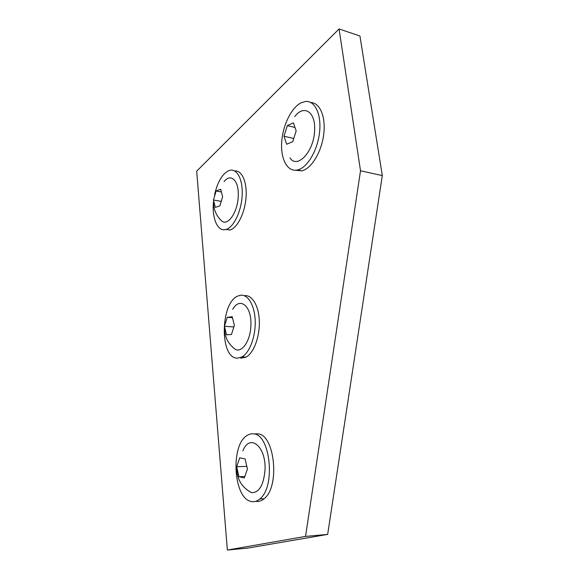 <?xml version="1.0" encoding="UTF-8"?>
<svg xmlns="http://www.w3.org/2000/svg" width="579" height="579" viewBox="0 0 579 579"><rect width="100%" height="100%" fill="white"/><g stroke="black" fill="none" stroke-linecap="round" stroke-linejoin="round"><path stroke-width="0.87" d="M213.463 200.016L215.352 207.391L219.94 205.798L222.633 196.665L220.671 189.246L216.09 191.005L213.463 200.016L220.823 201.297M220.997 191.895L216.09 191.005M224.066 181.603C230.855 172.759 239.127 180.626 238.244 196.107C237.839 212.261 227.67 226.744 221.496 220.816L220.577 219.911M214.585 194.682C217.494 182.081 222.155 174.098 228.56 170.733L230.044 170.269C237.412 168.547 243.18 180.301 242.123 196.086C241.161 211.842 233.627 227.229 226.186 229.414L226.013 229.465C217.595 232.23 211.639 218.066 213.542 201.405M234.625 170.935C241.863 170.009 247.255 182.067 246.032 197.562C244.895 213.043 237.433 227.865 230.087 230.008L229.914 230.058M284 136.217L286.648 144.243L292.742 141.681L296.173 130.89L293.415 122.828L287.329 125.592L284 136.217L293.365 138.432M294.559 127.366L287.329 125.592M294.769 116.596C303.649 104.408 315.555 111.508 314.621 129.805C314.39 151.09 297.425 169.517 290.014 157.951M298.909 169.538L297.548 169.944C287.654 172.325 280.641 159.601 281.655 142.687C282.552 125.824 291.273 107.549 301.232 102.729L305.437 101.491C314.701 100.413 321.388 113.846 319.651 131.447C318.016 149.035 308.383 166.26 298.909 169.538M310.894 102.577C319.818 102.693 325.825 116.531 323.806 133.698C321.881 150.858 312.414 167.244 303.128 170.429L301.76 170.834L295.29 170.24M224.449 326.245L226.512 334.814L231.47 334.474L234.357 325.384L232.215 316.749L227.265 317.27L224.449 326.245L233.598 326.961M232.28 317.697L227.265 317.27M232.678 309.331C239.894 296.267 252.017 306.168 250.895 325.593C250.512 340.705 241.957 353.226 235.24 349.282L232.664 347.212M237.752 358.119C219.513 359.53 220.013 302.643 237.991 295.985L240.35 295.283C247.913 294.023 254.746 305.263 255.194 320.86C255.73 336.428 249.658 352.691 242.022 356.874L237.752 358.119M244.381 295.703C251.988 294.45 258.856 305.661 259.327 321.207C259.877 336.725 253.783 352.937 246.118 357.098L240.719 358.278M196.694 171.174L339.077 28.95L360.514 170.769L305.546 536.4L227.359 550.05L196.694 171.174M339.077 28.95L359.95 36.014L382.306 175.603L327.656 534.403L247.747 548.103L227.359 550.05M327.656 534.403L305.546 536.4M382.306 175.603L360.514 170.769M236.673 466.725L238.939 476.712L244.316 477.943L247.428 468.968L245.076 458.872L239.706 457.859L236.673 466.725L246.488 466.421M244.57 476.495L238.939 476.712M247.255 468.534L247.378 469.062M242.891 450.86C249.687 433.085 266.34 446.243 265.016 470.126C263.611 485.311 259.088 492.823 251.431 492.657L246.495 489.494M250.823 501.407C233.424 497.766 230.507 445.765 246.596 435.792C248.796 434.214 251.083 433.577 253.457 433.881C270.299 433.91 275.966 486.917 259.783 498.982C256.902 501.414 253.913 502.225 250.823 501.407M255.274 433.866L257.677 433.859C274.598 433.888 280.33 486.707 264.089 498.736C261.418 500.987 258.639 501.841 255.759 501.313M213.571 201.449C213.412 209.084 216.061 215.54 221.496 220.816M226.186 229.414L230.087 230.008M297.548 169.944L301.76 170.834M224.551 327.649C224.457 336.674 228.017 343.883 235.24 349.282M242.022 356.874L246.118 357.098M236.731 467.709C236.739 478.942 241.638 487.257 251.431 492.657M259.783 498.982L264.089 498.736"/></g></svg>

